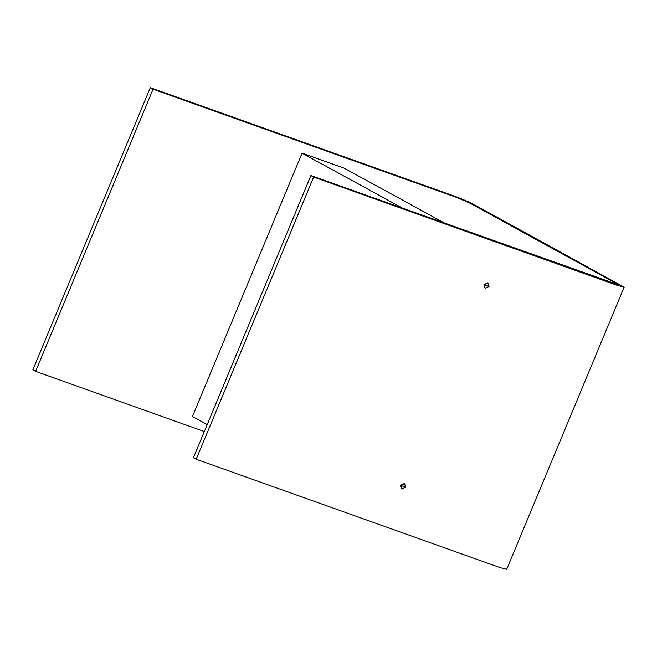 <?xml version="1.0" encoding="UTF-8"?>
<svg xmlns="http://www.w3.org/2000/svg" width="657" height="657" viewBox="0 0 657 657"><rect width="100%" height="100%" fill="white"/><g stroke="black" fill="none" stroke-linecap="round" stroke-linejoin="round"><path stroke-width="0.99" d="M405.509 487.133L401.969 489.112L400.77 485.441L404.613 483.601L405.509 487.133L400.77 485.441M401.501 488.874L400.425 485.252L404.433 483.511M484.291 284.793L489.038 286.485L487.839 282.814L484.291 284.793L485.195 288.324L489.038 286.485M487.962 282.863L483.954 284.604L485.03 288.226M445.208 223.454L344.219 168.192L302.08 153.171L192.452 416.522L207.226 424.611M302.08 153.171L403.07 208.425M474.28 204.721C468.737 201.839 462.068 198.956 454.258 196.073L150.305 87.685L153.056 89.188L457.009 197.585L470.067 203.218L619.116 285.056L310.892 175.559L313.644 177.061L617.596 285.458L624.15 287.15L474.28 204.721M313.644 177.061L196.188 459.235L500.141 567.623L506.695 569.315L624.15 287.15M310.892 175.559L193.437 457.724L196.188 459.235M150.305 87.685L32.85 369.85L35.601 371.361L204.343 431.534M153.056 89.188L35.601 371.361"/></g></svg>
